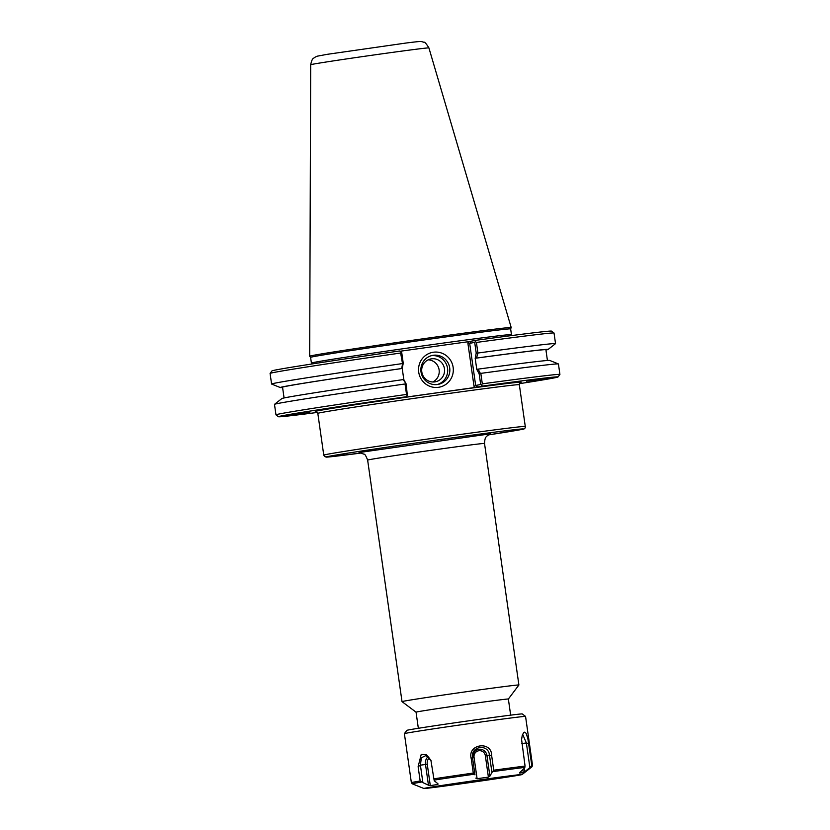 <?xml version="1.0" encoding="UTF-8"?>
<svg xmlns="http://www.w3.org/2000/svg" width="830" height="830" viewBox="0 0 830 830"><rect width="100%" height="100%" fill="white"/><g stroke="black" fill="none" stroke-linecap="round" stroke-linejoin="round"><path stroke-width="1.25" d="M309.87 412.469L287.107 415.737L309.87 412.469M526.645 381.188L549.408 377.92L526.645 381.188M359.017 452.506L364.131 454.218C364.806 453.927 365.978 455.888 367.638 460.1A59.023 0.747 -8.1 0 1 425.977 451.043A59.023 0.747 -8.1 0 1 484.523 443.469L518.895 684.999A59.023 0.747 171.9 0 0 518.895 684.999A59.023 0.747 171.9 0 0 460.349 692.573A59.023 0.747 171.9 0 0 402.021 701.63A59.023 0.747 171.9 0 0 402.021 701.641L416.048 712.161A46.625 0.591 171.9 0 0 416.048 712.171M510.658 715.149L508.365 699.026A46.625 0.591 171.9 0 0 508.365 699.026A46.625 0.591 171.9 0 0 462.123 705.012A46.625 0.591 171.9 0 0 416.048 712.161L418.341 728.284M284.078 397.954L282.542 387.205A133.007 1.681 -8.1 0 1 402.218 368.479L403.245 363.239L401.72 352.522L401.129 351.962L400.641 353.03L402.56 363.903L401.668 368.53L402.239 368.479L403.795 379.538L403.245 379.59L406.202 384.062L403.805 379.538M282.584 387.517A135.29 1.712 -8.1 0 1 280.322 387.558A135.29 1.712 -8.1 0 1 401.668 368.53M405.362 383.585L405.04 383.968A143.403 1.816 171.9 0 0 274.512 404.324L281.889 398.545A135.29 1.712 -8.1 0 1 403.245 379.59M476.534 358.062L477.924 353.03L476.42 342.437L475.331 341.587L476.036 340.29L468.888 341.628L467.861 343.018L469.676 343.371L474.687 342.334L476.213 353.051L475.206 358.28L476.534 358.062A135.29 1.712 -8.1 0 1 548.132 349.44A135.29 1.712 -8.1 0 1 545.943 350.032M475.206 358.28L475.185 358.28A133.007 1.681 -8.1 0 1 545.901 349.721L547.427 360.479M477.924 353.03A143.403 1.816 -8.1 0 1 555.54 343.62A143.403 1.816 -8.1 0 1 555.509 343.662L548.132 349.44M476.762 369.35L479.169 373.863L480.228 373.127L478.101 369.132L476.773 369.34L475.185 358.28M478.101 369.132A135.29 1.712 -8.1 0 1 549.699 360.428L558.393 363.924A143.403 1.816 171.9 0 0 480.819 373.376L480.228 373.127M479.169 373.863L480.674 384.456L475.673 385.504L469.676 343.371L471.212 341.286M467.861 343.018L474.034 386.365L475.414 387.423L482.552 386.075L480.674 384.456M481.504 384.975L482.313 383.844L480.819 373.376M477.426 353.445L476.213 353.051M475.331 341.587L474.687 342.334M405.04 383.968L406.534 394.426L407.312 395.35L406.202 384.062M403.245 363.239L402.56 363.903M407.312 395.35L405.984 396.782L403.038 397.394M280.322 387.558L271.628 384.062A143.403 1.816 -8.1 0 1 271.586 384.031L270.082 373.438A143.403 1.816 -8.1 0 1 270.092 373.417L271.97 370.906A141.183 1.785 171.9 0 1 399.469 350.986L401.129 351.962M474.034 386.365L475.673 385.504L477.727 387.081M468.888 341.628L399.946 351.266M476.42 342.437A143.403 1.816 -8.1 0 1 554.015 333.006L551.504 331.118A141.183 1.785 171.9 0 0 476.036 340.29M310.596 357.388A101.032 1.276 -8.1 0 1 310.596 357.377A101.032 1.276 -8.1 0 1 410.435 341.877A101.032 1.276 -8.1 0 1 510.637 328.908L511.456 334.604A101.032 1.276 171.9 0 0 411.244 347.573A101.032 1.276 171.9 0 0 311.406 363.073L310.596 357.377L309.683 356.226A101.768 1.287 171.9 0 0 309.683 356.226A101.768 1.287 171.9 0 1 410.259 340.601A101.768 1.287 171.9 0 1 511.197 327.528A101.768 1.287 171.9 0 0 511.197 327.528L510.637 328.919M437.441 384.508A14.764 14.484 -101.7 0 1 421.09 372.369A14.764 14.484 -101.7 0 1 432.357 355.437A14.764 14.484 -101.7 0 1 449.538 366.953A14.764 14.484 -101.7 0 1 437.441 384.508M438.427 387.32A17.731 17.378 78.3 0 0 449.59 358.913A17.731 17.378 78.3 0 0 419.773 363.084A17.731 17.378 78.3 0 0 438.427 387.32M437.244 384.539A14.764 14.484 78.3 0 0 431.258 355.707M475.414 387.423L402.913 397.56M432.752 381.997A11.651 11.433 78.3 0 0 428.145 359.836M431.496 358.819A11.651 11.433 78.3 0 0 421.868 372.307A11.651 11.433 78.3 0 0 435.501 381.769A11.651 11.433 78.3 0 0 444.392 368.406A11.651 11.433 78.3 0 0 431.496 358.819M317.444 412.427A141.183 1.785 -8.1 0 1 278.496 416.743A141.183 1.785 -8.1 0 1 405.984 396.782M406.534 394.426A143.403 1.816 171.9 0 0 275.975 414.834A143.403 1.816 171.9 0 0 275.985 414.855L278.496 416.743M482.552 386.075A141.183 1.785 -8.1 0 1 558.03 376.955A141.183 1.785 -8.1 0 1 519.414 383.678M558.03 376.955L559.908 374.444A143.403 1.816 171.9 0 0 559.918 374.423A143.403 1.816 171.9 0 0 482.313 383.844M559.918 374.423L558.434 363.955A143.403 1.816 171.9 0 0 558.393 363.924M554.015 333.006A143.403 1.816 -8.1 0 1 554.025 333.027L555.54 343.62M270.092 373.417A143.403 1.816 -8.1 0 1 400.641 353.03M271.586 384.031A143.403 1.816 -8.1 0 1 402.145 363.623M274.512 404.324A143.403 1.816 171.9 0 0 274.481 404.376L275.975 414.834M418.123 766.692L420.167 780.999L422.885 782.617L420.405 765.177L418.123 766.692L421.246 754.314L426.547 754.802L430.915 760.29L433.883 778.841A61.192 0.778 -8.1 0 1 473.287 773.062L474.968 774.857L472.488 757.417L471.253 758.755L473.287 773.062M491.692 755.891L489.461 755.051L491.941 772.481L493.726 770.209L491.692 755.891C492.045 740.402 466.958 743.908 471.253 758.755M528.72 743.794L526.365 742.933L529.893 767.657L531.791 765.395L527.859 738.596L526.096 733.274L524.519 732.174L523.709 732.579L522.278 735.173L521.582 739.509L525.068 766.1L524.301 768.248L519.538 772.792M423.933 788.5A49.582 0.623 -8.1 0 1 472.913 780.885A49.582 0.623 -8.1 0 1 522.091 774.535A49.582 0.623 -8.1 0 1 521.167 774.774A49.582 0.623 -8.1 0 1 468.805 782.732A49.582 0.623 -8.1 0 1 423.933 788.5L412.271 783.821L411.358 782.659L404.386 733.658A61.192 0.778 -8.1 0 1 404.386 733.647A61.192 0.778 -8.1 0 1 464.862 724.268A61.192 0.778 -8.1 0 1 525.546 716.404A61.192 0.778 -8.1 0 1 525.556 716.415L532.528 765.416A61.192 0.778 -8.1 0 0 531.791 765.395M437.773 783.582L437.898 784.454L437.908 783.696L434.277 780.823L433.883 778.841M428.322 756.846A7.252 4.783 -97.5 0 0 425.51 764.482L420.405 765.177L421.35 757.79L425.863 755.58L431.019 760.56M428.456 785.18L430.303 785.647L427.263 764.233L425.51 764.482L428.456 785.18L422.885 782.617M491.941 772.481L489.897 776.164L486.951 755.476L489.461 755.051C488.279 743.493 470.703 745.942 472.488 757.417L474.968 774.857M529.893 767.657L524.674 771.734L524.197 768.341M522.682 734.374L526.365 742.933L521.842 743.587M430.303 785.647L437.898 784.454L437.908 783.696M475.818 778.135L477.094 778.706L474.044 757.292L472.872 757.437A7.252 7.107 78.3 0 1 478.889 749.283A7.252 7.107 78.3 0 1 486.951 755.476L485.353 755.705L488.403 777.129L489.897 776.164M522.859 769.586L523.294 772.657L524.674 771.734M520.047 772.211L519.58 773.041L523.294 772.657M488.403 777.129L477.094 778.706M404.386 733.647L406.866 730.359A58.276 0.737 -8.1 0 1 464.458 721.426A58.276 0.737 -8.1 0 1 522.246 713.935L525.546 716.404M501.766 777.482L443.697 785.678L501.766 777.482M520.483 382.443A103.989 1.318 171.9 0 0 418.071 395.526A103.989 1.318 171.9 0 0 316.085 411.535M315.96 411.514L317.817 413.371A101.768 1.287 -8.1 0 1 418.393 397.757A101.768 1.287 -8.1 0 1 519.331 384.684L525.276 426.454A101.768 1.287 171.9 0 0 424.338 439.516A101.768 1.287 171.9 0 0 323.762 455.131L324.499 456.5L326.584 457.091L361.704 452.952A99.548 1.255 -8.1 0 1 339.719 454.456A99.548 1.255 -8.1 0 1 459.706 436.839A99.548 1.255 -8.1 0 1 521.52 429.473A99.548 1.255 -8.1 0 1 488.227 434.941L521.655 429.452C524.28 429.349 525.483 428.353 525.276 426.454M490.416 433.841A67.904 0.861 171.9 0 0 490.789 433.768L359.286 452.506M428.903 47.901C426.247 43.606 424.597 41.728 423.964 42.278L421.484 41.583C420.281 41.541 422.553 40.961 405.974 43.046L327.134 54.344L317.039 56.222L314.373 57.54C313.678 58.816 312.339 57.042 310.69 64.73A59.708 0.757 -8.1 0 1 369.692 55.569A59.708 0.757 -8.1 0 1 428.903 47.901L511.197 327.528M411.358 782.659A61.192 0.778 -8.1 0 1 420.167 780.999M493.726 770.209A61.192 0.778 -8.1 0 1 525.068 766.1M427.263 764.233A5.82 3.839 82.5 0 1 429.546 758.081M474.044 757.292A5.82 5.706 -101.7 0 1 478.879 750.735A5.82 5.706 -101.7 0 1 485.353 755.705M531.169 766.754A60.466 0.768 -8.1 0 1 531.968 766.785L532.528 765.416M493.155 771.568A60.466 0.768 -8.1 0 1 524.871 767.408M434.1 780.096A60.466 0.768 -8.1 0 1 473.982 774.245M412.271 783.821A60.466 0.768 -8.1 0 1 421.235 782.119M520.586 382.391L519.331 384.684M317.817 413.371L323.762 455.131M484.523 443.469C484.938 435.958 486.546 437.192 487.169 435.802L490.686 433.768M367.638 460.1L402.021 701.63M508.365 699.026L518.885 685.009M511.456 334.604L511.82 335.538M311.312 364.069L311.406 363.073M310.69 64.73L309.683 356.215M522.091 774.535L531.968 766.785"/></g></svg>
